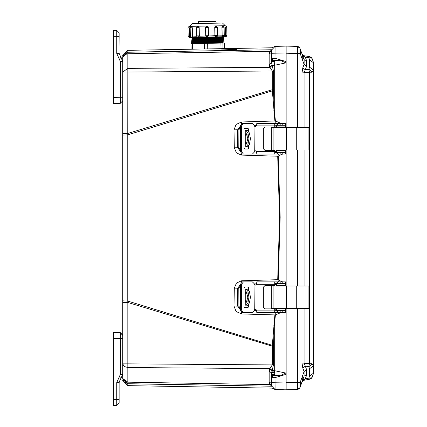<?xml version="1.0" encoding="UTF-8"?>
<svg xmlns="http://www.w3.org/2000/svg" width="427" height="427" viewBox="0 0 427 427"><rect width="100%" height="100%" fill="white"/><g stroke="black" fill="none" stroke-linecap="round" stroke-linejoin="round"><path stroke-width="0.64" d="M122.714 135.081L122.714 133.464L127.833 133.464L272.261 89.713L274.903 121.006L241.559 121.978L236.094 124.449L234.012 129.872L234.322 147.806L236.462 152.898L241.533 155.113L277.715 156.239L279.594 217.962L277.715 279.69L241.533 280.811L236.451 283.037L234.322 288.124L234.012 306.058L236.094 311.475L241.559 313.952L274.903 314.923L272.309 345.331L127.764 301.083L127.764 134.841L122.714 135.081L122.714 302.46L127.833 302.46L127.764 301.083L122.714 300.848M124.209 382.138L122.714 378.487L127.833 383.692L124.209 382.138L127.833 383.692L124.209 382.138L122.714 378.487L122.714 363.873L127.833 363.873L127.833 302.46L272.261 346.212L273.424 346.212L273.424 364.92L271.604 373.011L269.175 371.271L269.805 368.875L272.261 364.92L272.309 345.331L273.44 345.406L273.424 346.212M286.133 47.989L286.133 46.1L297.406 46.394L286.133 46.1L286.133 53.22L286.133 48.102M286.133 386.243L286.133 382.982M308.011 149.962L308.924 149.962L308.924 127.481L308.011 127.481L308.011 149.962L271.294 149.962L271.294 127.481L308.011 127.481M246.79 146.808L248.3 146.808M245.237 140.654L245.258 146.808L245.258 135.935L246.117 133.101L247.906 138.716L246.117 144.342L245.258 141.508M246.117 146.808L247.954 144.465L248.968 138.727L247.954 132.984L246.117 130.63L245.237 130.63L245.237 136.789M245.258 135.935L245.258 130.63L246.79 130.63M248.3 130.63L246.117 130.63M276.584 152.156L276.584 150.512L276.584 152.156L285.471 152.156L285.535 149.962M276.584 150.512L285.471 150.512L285.492 149.962M285.492 127.481L285.471 126.931L276.584 126.931L276.584 125.287L285.471 125.287L285.535 127.481M247.516 149.002L248.765 148.18L247.98 149.002L244.74 149.002L244.041 148.18L244.041 129.264L244.74 128.436L247.98 128.436L248.765 129.264L247.516 128.436M252.346 154.078L243.433 154.078L241.522 151.606L241.522 125.832L243.433 123.366L252.346 123.366L253.99 125.01L254.268 151.334L253.99 152.428L252.346 154.078L253.99 152.428M275.954 125.01L274.742 125.559L274.742 123.488L275.538 123.366L276.082 123.366L276.082 125.01L275.538 125.01M276.082 125.01L285.391 125.01L285.391 123.366L276.082 123.366M275.538 152.428L276.082 152.428L276.082 154.078L274.742 153.95L274.742 151.884L275.954 152.428M276.082 154.078L285.391 154.078L285.391 152.428L276.082 152.428M308.011 308.449L308.924 308.449L308.924 285.962L308.011 285.962L308.011 308.449L271.294 308.449L271.294 285.962L308.011 285.962M246.79 305.294L248.3 305.294M245.237 299.135L245.258 305.294L245.258 294.416L246.117 291.582L247.906 297.203L246.117 302.828L245.258 299.994M246.117 305.294L247.954 302.946L248.968 297.213L247.954 291.465L246.117 289.116L245.237 289.116L245.237 295.276M245.258 294.416L245.258 289.116L246.79 289.116M248.3 289.116L246.117 289.116M276.584 310.642L276.584 308.999L276.584 310.642L285.471 310.642L285.535 308.449M276.584 308.999L285.471 308.999L285.492 308.449M285.492 285.962L285.471 285.417L276.584 285.417L276.584 283.768L285.471 283.768L285.535 285.962M247.516 307.488L248.765 306.666L247.98 307.488L244.74 307.488L244.041 306.666L244.041 287.745L244.74 286.923L247.98 286.923L248.765 287.745L247.516 286.923M252.346 312.559L243.433 312.559L241.522 310.093L241.522 284.318L243.433 281.852L252.346 281.852L253.99 283.496L254.268 309.821L253.99 310.915L252.346 312.559L253.99 310.915M275.954 283.496L274.742 284.046L274.742 281.975L275.538 281.852L276.082 281.852L276.082 283.496L275.538 283.496M276.082 283.496L285.391 283.496L285.391 281.852L276.082 281.852M275.538 310.915L276.082 310.915L276.082 312.559L274.742 312.436L274.742 310.365L275.954 310.915M276.082 312.559L285.391 312.559L285.391 310.915L276.082 310.915M311.993 58.163L313.562 62.812L309.559 59.913L309.559 67.188L313.562 70.092L313.605 62.748L313.605 373.177L313.562 70.092L312.02 72.206L309.447 72.206L309.447 363.724L302.001 362.977L302.001 308.449M309.559 67.188L308.838 69.297L305.316 69.788L302.812 67.85L302.001 72.948L309.447 72.206L308.838 69.297L310.728 70.492L312.02 72.206L312.02 363.724L313.562 365.832L309.559 368.736L309.559 376.011L313.562 373.113L311.993 377.756L309.447 379.288L312.014 377.719M122.714 335.478L120.313 332.622L120.313 338.654L122.714 338.654L122.714 335.088L120.313 332.622L113.39 332.441L113.39 399.619L116.747 399.533L116.747 382.576L119.33 376.71L120.932 378.53L122.714 374.484L122.714 302.46M113.39 99.235L113.39 103.489L120.313 103.307L122.714 100.836L122.714 97.276L122.714 100.836L120.313 103.307L120.313 97.276L122.714 97.276L122.714 61.445L120.313 61.445L120.313 97.276L113.39 97.457L113.39 99.235M224.324 43.036L224.426 48.63L191.099 49.212M191.002 43.618L192.417 43.591L192.518 49.185M204.352 48.977L204.255 43.383L206.684 43.34L207.666 43.324L207.762 48.918M221.005 48.689L220.908 43.095L221.357 43.084L222.905 43.058L223.001 48.651M198.491 21.654L216.062 21.35L216.094 23.175M191.616 42.476L223.657 41.921L222.905 42.326L192.385 42.86L191.611 42.476L192.363 42.07L222.889 41.536L223.641 40.789L191.59 41.35L192.363 41.729L222.883 41.2M191.579 40.223L223.62 39.663L222.867 40.069L192.342 40.602L191.574 40.223L192.326 39.818L222.851 39.284L223.599 38.537L191.552 39.097L192.321 39.476L222.846 38.942M191.536 37.966L223.583 37.411L222.825 37.816L192.305 38.35L191.531 37.966L192.289 37.56L222.43 37.037L222.734 36.754M191.526 37.298L207.175 37.026L205.99 36.53L205.702 35.735L208.445 35.687L208.307 27.493L205.595 27.536L205.702 35.735L207.042 37.032M214.936 35.932L215.63 36.877L222.019 36.77L207.175 37.026L208.403 36.044L217.29 35.532L217.226 36.364L216.211 36.871M223.567 36.743L222.077 36.765M225.408 25.876L226.47 26.383L226.748 27.168L225.344 27.195L225.6 36.706L224.538 36.722L225.387 35.393L226.892 35.366L226.609 36.204L225.6 36.706M222.937 36.754L222.019 36.77L222.088 35.452L224.255 35.414L222.963 36.749M207.068 37.026L198.101 37.186L197.066 36.711L196.762 35.895L199.356 35.847L199.212 27.648L196.623 27.696L196.65 27.397L196.895 26.869L198.043 26.357L199.212 27.648M198.016 26.357L199.163 27.648L199.302 35.847L198.203 37.181L191.707 37.298M192.593 37.282L189.492 37.336L189.444 27.819L188.008 27.846L188.275 27.024L189.3 26.506M208.307 27.493L206.919 26.196L205.563 27.541L206.919 26.196L208.307 27.493L208.403 36.044M217.503 35.532L217.364 27.333L214.738 27.381L215.993 26.042M224.255 35.414L224.116 27.216L221.944 27.253L222.707 25.924M192.097 23.592L222.52 23.063L225.312 25.753L189.396 26.383L192.091 23.592M191.52 26.469L192.31 27.771L190.255 27.808L190.479 26.97L191.488 26.469M258.314 385.992L127.753 383.745L127.833 385.613L272.33 388.132L275.073 389.541L271.604 385.976L271.604 373.011L271.604 377.639L272.575 376.086L274.961 375.376L274.305 370.62L285.754 373.054L281.099 375.226L274.961 375.376L275.073 389.541L276.819 389.584M304.099 308.449L304.099 362.977L305.316 366.136L308.838 366.628L309.447 363.724L312.02 363.724L310.728 365.432L308.838 366.628L309.559 368.736M309.458 56.642L312.02 58.211L310.888 57.181L309.447 56.636L308.838 57.778L309.559 59.913M271.604 52.238L271.604 62.913L273.424 71.01L273.44 90.524L127.764 134.841L127.833 72.051L122.714 72.051L122.714 57.442L124.209 53.791L127.833 52.233L127.833 50.311L122.714 55.521M273.424 89.713L272.261 89.713L272.261 71.01L269.805 67.05L269.175 64.658L269.175 53.978L269.96 51.277L269.816 51.55L271.604 51.352M297.406 308.449L297.406 382.405L299.914 382.405L299.914 308.491L299.258 308.449M299.252 127.481L299.914 127.438L299.914 53.519L297.406 53.519L297.406 127.481M192.38 42.86L192.39 43.202L219.579 42.727L222.91 42.668L222.905 42.326M192.353 40.944L222.873 40.41L222.867 40.069M192.326 39.476L192.326 39.818M192.299 38.35L192.31 38.686L219.499 38.216L222.83 38.158L222.825 37.816M189.588 36.017L189.593 36.375L190.394 36.359M190.196 27.808L190.341 36.007L196.82 36.247M199.356 35.847L199.318 36.204L205.761 36.092M217.46 35.889L222.12 35.804M224.212 35.772L225.397 35.751M188.008 27.846L188.152 36.044L188.777 36.033L189.487 36.017L189.444 27.819M285.498 310.386L285.866 310.066L286.133 310.749L286.133 308.449L286.133 389.83L297.881 389.483L299.711 388.159L304.093 376.24L304.093 371.554L306.597 369.617L305.316 366.136L302.812 368.079L302.001 362.977M299.919 48.214L297.406 46.394L298.937 46.906L299.914 48.198L300.608 50.103L299.914 48.208L299.914 53.226L300.608 53.226L300.533 54.597L304.093 64.37L304.2 60.01M122.714 93.791L122.714 94.879M122.714 342.139L122.714 341.045M302.033 54.021L303.608 55.558L302.033 54.021L304.099 55.697L309.447 56.636L304.099 55.697L305.316 57.159L312.02 58.211M247.623 146.808L249.421 144.465L250.435 138.727L249.421 132.978L247.623 130.63M247.623 305.294L249.421 302.951L250.435 297.213L249.421 291.465L247.623 289.116M188.152 36.044L188.44 36.845L189.492 37.336M190.341 36.007L190.634 36.813L191.68 37.298M258.314 49.932L127.753 52.179L122.714 57.442L122.869 56.193L127.833 52.233L271.609 49.724M309.458 379.288L310.893 378.744L312.03 377.714L308.838 378.146L309.447 379.288L304.099 380.233L309.447 379.288L304.099 380.233L302.033 381.909L305.316 378.765L302.812 379.768M221.063 50.285L236.905 49.708L230.687 49.585L221.058 49.943L221.063 50.285L221.058 49.943M206.753 50.856L127.833 52.233L122.869 56.193L127.833 52.233L127.833 53.759L124.209 54.859L122.714 57.442M282.781 154.078L281.462 154.398L278.265 156.202L280.144 217.252L278.265 279.722L281.462 281.532L281.393 281.852M286.127 46.1L275.073 46.388L286.133 46.1L286.133 127.481L286.133 53.226L297.406 53.519L297.416 53.039L299.914 53.226L299.914 53.519M269.805 67.05L271.972 65.304L274.305 65.304L274.961 60.549L281.105 60.698L285.754 62.87L286.133 61.595L275.073 58.285L271.604 58.285L271.604 49.948L275.073 46.388L274.961 60.549L272.954 60.063L271.604 58.285L271.604 62.913L269.175 64.658M284.088 389.776L283.608 389.76M284.227 46.148L283.608 46.164M300.88 385.074L301.846 382.672M192.363 42.07L192.358 41.729M191.59 41.35L192.342 40.602M192.289 37.56L192.358 37.288M127.753 52.179L132.583 52.099M122.714 133.464L122.714 72.051L127.833 68.368L127.833 53.759L269.96 51.277L271.604 50.007M124.033 381.951L127.833 383.692L206.753 385.069M271.609 386.2L127.833 383.692L122.869 379.736L123.398 381.065M122.714 378.482L127.833 382.165L127.833 363.873L273.424 364.92M127.833 383.692L127.833 382.165L269.96 384.647L269.175 381.946L269.175 371.271M127.753 383.745L271.609 386.221M151.558 51.816L194.077 51.075M273.424 71.01L127.833 72.051L127.833 68.368L269.96 67.343L272.068 65.598M271.604 385.917L269.96 384.647L271.604 384.738M269.805 384.353L271.604 384.578L269.805 384.353M269.175 53.978L271.604 52.243M282.252 312.559L279.776 313.055L275.442 314.977L274.305 325.79L273.766 325.726M254.044 310.504L256.734 310.573M276.429 312.559L274.903 314.923L275.442 314.977M234.012 306.058L237.738 306.164L240.39 309.949M234.322 288.124L237.748 288.209L237.738 306.164L238.906 306.159L238.821 288.204L237.748 288.209L240.39 284.478M278.265 279.722L277.715 279.69L278.783 281.852M256.734 283.848L254.044 283.923M254.044 152.007L256.734 152.076M278.783 154.078L277.715 156.239L278.265 156.202M234.322 147.806L237.748 147.715L240.39 151.446M234.012 129.872L237.738 129.76L237.748 147.715L238.821 147.721L238.906 129.765L237.738 129.76L240.39 125.976M273.766 110.198L274.305 110.134L275.442 120.948L274.903 121.006L276.429 123.366M256.734 125.351L254.044 125.426M273.44 90.524L274.305 110.134L274.305 65.304L285.754 62.87M269.805 368.875L271.972 370.62L274.305 370.62L274.305 325.79L273.44 345.406M271.604 377.052L271.604 383.681L269.175 381.946M271.604 373.011L271.604 376.94M285.391 311.379L286.133 310.749L286.133 382.976L271.604 382.688L271.604 383.681M286.133 149.962L286.133 285.962L286.133 149.962M286.133 382.976L286.133 387.823M271.604 51.192L269.96 51.277M271.604 49.991L271.604 51.56M286.133 374.271L285.754 373.054M282.653 310.915L284.574 310.642M279.685 312.559L279.776 313.055M285.391 282.893L286.133 283.523L285.866 284.211L285.487 283.886M285.156 283.768L283.768 283.496M285.487 152.044L285.866 151.718L286.133 152.402L285.391 153.031M281.462 281.532L282.781 281.852M283.768 152.428L285.156 152.156M281.393 154.078L281.462 154.398M285.391 124.545L286.133 125.175L285.866 125.864L285.498 125.538M284.574 125.287L282.653 125.01M275.442 120.948L279.776 122.869L279.685 123.366M279.776 122.869L282.252 123.366M272.068 370.332L269.96 368.586L127.833 367.556L124.209 366.457L122.714 363.873M271.604 383.996L271.604 385.154M302.327 376.598L300.533 381.327L300.608 382.704L297.416 382.886L297.406 389.536L285.396 389.808M284.916 389.798L279.109 389.643M286.133 389.83L275.073 389.541L286.133 389.83L286.133 387.94M286.133 374.33L275.073 377.639L271.604 377.639M272.607 47.472L275.073 46.388L271.604 49.948M271.604 385.976L275.073 389.541L272.33 388.132M271.62 372.531L274.518 372.52L271.62 372.531M274.102 127.07L275.191 127.481M275.191 149.962L274.102 150.373M263.358 128.778L263.358 133.582M263.358 143.856L263.358 148.665M275.148 149.962L274.059 150.373M274.059 127.07L275.148 127.481M247.068 143.258L247.068 134.179M248.3 148.18L248.3 146.418M248.3 131.02L248.3 129.264M243.433 154.078L242.29 154.078L240.39 151.606L240.39 125.832L242.29 123.366L243.433 123.366M252.346 123.366L254.038 125.01L254.311 126.109L255.383 126.654L254.268 126.109M254.268 151.334L255.383 150.784L254.311 151.334L254.038 152.428M248.765 148.18L248.765 145.804M248.765 131.639L248.765 129.264M274.742 151.884L274.742 150.373L264.959 150.373L263.315 148.729L263.315 128.714L264.959 127.07L274.742 127.07L274.742 125.559M265.002 127.07L263.358 128.714L263.358 148.729L265.002 150.373M275.276 123.366L256.798 123.366L256.622 125.832L255.362 126.654M255.362 150.784L256.622 151.606L256.798 154.078L275.388 154.078M274.742 123.488L274.7 127.07M274.7 150.373L274.742 153.95M274.102 285.551L275.191 285.962M275.191 308.449L274.102 308.86M263.358 287.264L263.358 292.068M263.358 302.343L263.358 307.146M275.148 308.449L274.059 308.86M274.059 285.551L275.148 285.962M247.068 301.745L247.068 292.666M248.3 306.666L248.3 304.905M248.3 289.506L248.3 287.745M243.433 312.559L242.29 312.559L240.39 310.093L240.39 284.318L242.29 281.852L243.433 281.852M252.346 281.852L254.038 283.496L254.311 284.59L255.383 285.14L254.268 284.59M254.268 309.821L255.383 309.271L254.311 309.821L254.038 310.915M248.765 306.666L248.765 304.291M248.765 290.12L248.765 287.745M274.742 310.365L274.742 308.86L264.959 308.86L263.315 307.216L263.315 287.2L264.959 285.551L274.742 285.551L274.742 284.046M265.002 285.551L263.358 287.2L263.358 307.216L265.002 308.86M275.276 281.852L256.798 281.852L256.622 284.318L255.362 285.14M255.362 309.271L256.622 310.093L256.798 312.559L275.388 312.559M274.742 281.975L274.7 285.551M274.7 308.86L274.742 312.436M309.559 376.011L308.838 378.146L305.316 378.765L306.597 375.242L306.597 369.617M304.099 127.481L304.099 72.948L306.597 66.313L306.597 60.682L305.316 57.159L302.812 56.161M306.597 375.242L304.27 375.92M300.875 50.84L304.093 59.684L306.597 60.682M306.597 66.313L304.093 64.37L302.812 67.85M302.812 368.079L304.093 371.554L302.257 376.593L302.257 381.279L302.802 379.79L302.241 381.338M299.914 387.732L297.406 389.536L299.914 387.732M300.533 386.029L299.914 387.721L299.914 382.405M303.031 377.959L302.973 377.372M302.257 59.337L302.257 54.645L302.764 56.033L302.001 53.93M302.978 57.25L302.722 56.06M300.608 385.827L300.608 382.704M300.608 53.226L300.608 50.103M299.252 285.962L299.541 285.962M299.541 285.909L299.914 285.919L299.914 150.005L299.258 149.962M297.416 389.515L299.914 387.721M286.133 382.704L297.406 382.405L297.416 382.886M297.416 46.41L299.914 48.203L297.406 46.394L299.914 48.198L297.416 46.41L297.416 53.039M286.133 386.787L286.133 384.359M286.133 48.187L286.133 50.189L286.133 48.187M286.133 51.571L286.133 49.302M286.138 49.922L286.133 50.802M286.133 49.142L286.133 49.516M113.39 338.472L120.313 338.654L120.313 374.484L122.714 374.484L119.021 382.576M120.313 379.197L119.149 382.576L119.149 403.093L119.149 399.533L116.747 399.533L116.747 405.565L119.149 403.093L116.747 405.565L113.39 405.65L113.39 398.791M113.39 402.357L113.39 401.028M113.39 401.22L113.39 400.302M113.39 385.912L113.39 386.584M113.39 358.499L113.39 357.629M122.714 81.845L122.714 82.31M122.714 76.636L122.714 77.1M121.578 58.099L120.932 57.399L122.714 61.445M120.313 56.732L120.932 57.399L119.149 53.354L119.33 54.752M120.932 57.399L119.33 59.22L116.747 53.354L116.747 30.365L113.39 30.274L113.39 97.457M119.149 32.831L119.149 36.396L119.149 32.831L116.747 30.365L119.149 32.831M119.021 53.354L119.149 36.396L113.39 36.306M113.39 78.301L113.39 77.426M113.39 33.568L113.39 34.704M113.39 34.897L113.39 35.622M204.255 43.383L192.417 43.591M220.908 43.095L207.666 43.324M224.41 48.63L224.308 43.036L222.905 43.058M192.454 35.969L192.31 27.771M214.738 27.381L214.882 35.574M221.944 27.253L222.088 35.452M225.242 27.195L225.387 35.393M215.897 26.042L214.786 27.376L214.93 35.574L216.11 36.871M190.228 37.266L189.593 36.375M198.731 37.176L199.318 36.204M192.646 37.282L192.433 36.327M241.559 313.952L241.597 312.399M241.533 280.811L241.57 282.023M241.533 155.113L241.57 153.901M241.559 121.978L241.597 123.526M285.866 310.066L285.353 310.05M276.584 309.831L274.742 309.783M255.65 309.303L255.186 309.287M240.39 308.614L238.906 306.159M238.821 288.204L240.39 285.62M254.764 284.98L256.061 284.948M274.742 284.483L276.584 284.441M285.353 284.222L285.866 284.211M285.866 151.718L285.353 151.702M276.584 151.489L274.742 151.441M256.061 150.977L254.764 150.945M240.39 150.304L238.821 147.721M238.906 129.765L240.39 127.31M255.186 126.638L255.65 126.627M274.742 126.141L276.584 126.093M285.353 125.874L285.866 125.864M286.133 52.948L271.604 53.242M272.613 58.285L272.954 60.063M271.705 371.848L274.438 371.89L271.705 371.848M271.604 375.611L273.52 375.632M273.52 60.298L271.604 60.314M271.604 374.447L274.801 374.479M274.801 61.445L271.604 61.477M271.609 372.771L274.55 372.76L271.609 372.771M271.604 373.999L274.726 373.999M274.726 61.926L271.604 61.926M296.295 127.481L296.295 149.962M286.336 127.481L286.336 149.962M273.109 127.481L273.109 149.962M285.353 126.931L285.353 125.287M285.353 152.156L285.353 150.512M247.815 137.099L247.815 140.344M241.522 151.606L240.39 151.606M240.39 125.832L241.522 125.832M274.7 125.832L256.622 125.832M256.622 151.606L274.7 151.606M285.391 123.366L285.391 125.01M285.289 123.366L285.289 125.01M282.759 123.366L282.759 125.01M280.838 123.366L280.838 125.01M277.39 123.366L277.39 125.01M277.39 154.078L277.39 152.428M280.838 154.078L280.838 152.428M282.759 154.078L282.759 152.428M285.289 154.078L285.289 152.428M296.295 285.962L296.295 308.449M286.336 285.962L286.336 308.449M273.109 285.962L273.109 308.449M285.353 285.417L285.353 283.768M285.353 310.642L285.353 308.999M247.815 295.58L247.815 298.831M241.522 310.093L240.39 310.093M240.39 284.318L241.522 284.318M274.7 284.318L256.622 284.318M256.622 310.093L274.7 310.093M285.391 281.852L285.391 283.496M285.289 281.852L285.289 283.496M282.759 281.852L282.759 283.496M280.838 281.852L280.838 283.496M277.39 281.852L277.39 283.496M277.39 312.559L277.39 310.915M280.838 312.559L280.838 310.915M282.759 312.559L282.759 310.915M285.289 312.559L285.289 310.915M304.099 285.962L304.099 149.962M302.001 127.481L302.001 72.948M302.001 285.962L302.001 149.962M299.914 308.449L301.526 308.449M301.526 127.481L299.914 127.481M299.914 149.962L301.526 149.962M301.526 285.962L299.914 285.962M297.406 149.962L297.406 285.962M120.313 374.484L119.33 376.71M116.747 382.576L119.149 382.576M119.33 59.22L120.313 61.445M119.149 53.354L116.747 53.354M191.568 26.469L192.225 27.771L192.363 35.969L191.76 37.298M208.445 35.687L207.154 37.026M222.691 25.924L222.029 27.253L222.173 35.446L222.878 36.754M272.33 47.792L127.833 50.311M122.714 92.339L122.714 94.164M122.714 357.837L122.714 358.851M127.833 385.613L122.714 380.404M123.206 380.687L122.869 379.736M271.604 62.913L271.604 58.285M279.119 389.643L275.073 389.541M285.092 389.803L284.75 389.792M283.213 389.755L282.252 389.728M282.071 389.723L281.265 389.702M280.774 389.691L275.399 389.547M285.092 46.127L284.75 46.132M283.272 46.175L279.119 46.281M284.238 46.148L283.971 46.153M283.197 46.175L282.071 46.201M281.265 46.223L280.576 46.244M271.668 372.088L274.47 372.13M271.604 61.685L274.764 61.685M271.604 374.239L274.764 374.239M276.584 125.287L276.584 126.931M285.391 152.428L285.391 154.078M276.584 283.768L276.584 285.417M285.391 310.915L285.391 312.559M311.993 377.762L313.61 373.07M313.61 62.86L311.988 58.163M302.807 379.768L302.359 381.001M297.406 46.394L299.679 47.707M192.385 43.202L191.632 43.607M222.91 42.668L223.679 43.047M222.889 41.536L223.657 41.921M222.873 40.41L223.641 40.789M222.851 39.284L223.62 39.663M192.305 38.686L191.552 39.097M222.83 38.158L223.599 38.537M222.814 37.026L223.583 37.411M198.518 23.48L198.486 21.654M196.623 27.696L196.762 35.895M205.563 27.541L205.702 35.735M226.748 27.168L226.892 35.366M224.116 27.216L222.777 25.924M217.364 27.333L216.025 26.042M224.858 36.663L224.543 36.722M190.986 43.618L191.082 49.212"/></g></svg>
